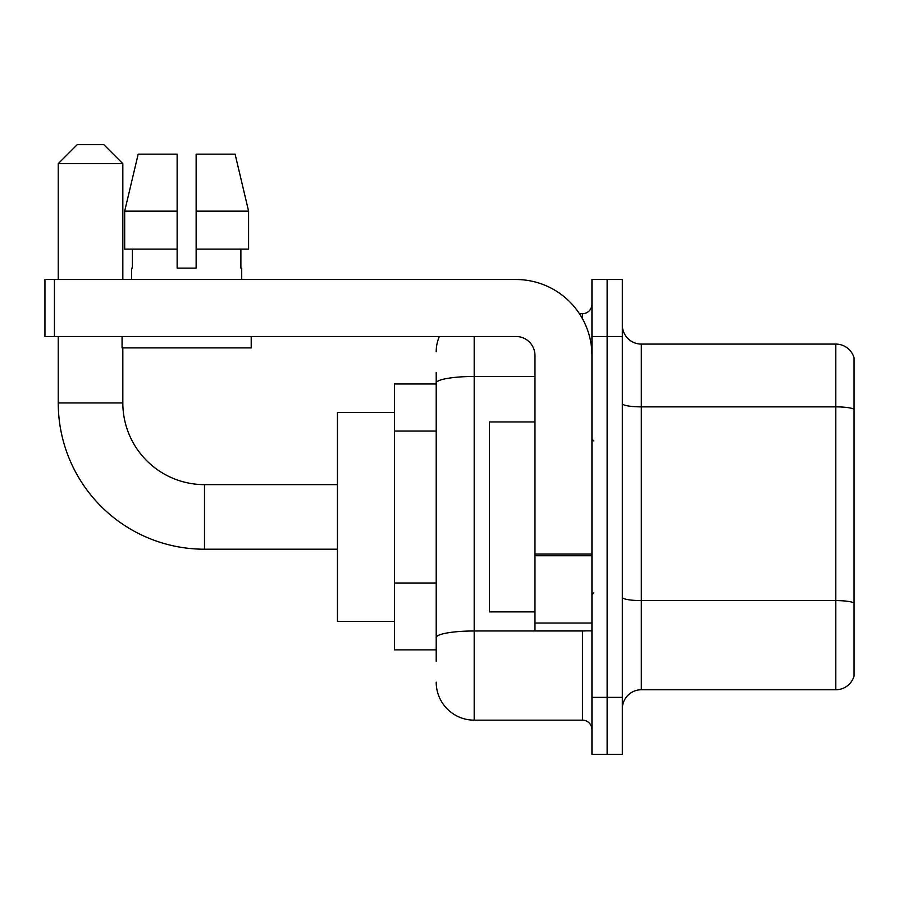 <?xml version="1.0" encoding="UTF-8"?>
<svg xmlns="http://www.w3.org/2000/svg" width="899" height="899" viewBox="0 0 899 899"><rect width="100%" height="100%" fill="white"/><g stroke="black" fill="none" stroke-linecap="round" stroke-linejoin="round"><path stroke-width="1.35" d="M436.206 383.974L394.425 383.974L394.425 649.876L436.206 649.876M436.206 661.271L436.206 372.579M591.947 697.354L591.947 754.34L607.14 754.34L607.14 697.354L607.14 754.34L622.333 754.34L622.333 697.354L607.14 697.354L607.14 336.496L607.14 697.354L591.947 697.354L591.947 336.496L607.14 336.496L607.14 279.51L607.14 336.496L622.333 336.496L622.333 697.354M622.333 336.496L622.333 279.51L591.947 279.51L591.947 336.496M474.189 336.496L474.189 720.155L582.451 720.155L582.451 630.884M579.428 313.695L582.451 313.695A9.496 9.496 0 0 0 591.947 304.199M436.206 419.664L436.206 383.075A37.983 6.596 180 0 1 474.189 376.479L534.972 376.479M591.947 729.651A9.496 9.496 0 0 0 582.451 720.155M436.206 351.689A37.983 37.983 0 0 1 439.375 336.496M474.189 720.155A37.983 37.983 0 0 1 436.206 682.161M622.333 708.749A18.991 18.991 0 0 1 641.324 689.758L835.812 689.758L835.812 344.092L641.324 344.092A18.991 18.991 0 0 1 622.333 325.101A18.991 18.991 0 0 0 641.324 344.092L641.324 689.758M854.05 357.768A18.991 18.991 0 0 0 835.812 344.092A18.991 18.991 0 0 1 854.05 357.768L854.05 676.082A18.991 18.991 0 0 1 835.812 689.758M196.139 268.116L177.137 268.116L196.139 268.116L177.137 268.116L196.139 268.116L196.139 154.156L235.1 154.156L248.596 211.141L248.596 249.124L196.139 249.124M177.137 211.141L124.68 211.141L138.176 154.156L124.68 211.141L138.176 154.156L177.137 154.156L177.137 268.116M337.44 549.21L204.489 549.21A146.245 146.245 0 0 1 58.244 402.966L58.244 336.496M204.489 549.21L204.489 484.64A81.674 81.674 0 0 1 122.826 402.966L122.826 347.891M77.235 144.66L103.823 144.66L122.826 163.652L58.244 163.652L77.235 144.66M122.826 279.51L122.826 163.652M58.244 279.51L58.244 163.652M394.425 412.461L337.44 412.461L337.44 621.389L394.425 621.389M591.947 630.884L534.972 630.884L534.972 554.076L591.947 554.076M591.947 355.487A75.977 75.977 0 0 0 515.97 279.51L54.446 279.51L54.446 336.496L515.97 336.496A18.991 18.991 0 0 1 534.972 355.487L534.972 554.076M54.446 336.496L44.95 336.496L44.95 279.51L54.446 279.51M131.557 268.116L132.378 268.116L131.557 268.116L131.557 279.51M241.719 268.116L240.887 268.116L241.719 268.116L241.719 279.51M240.887 249.124L240.887 268.116M132.378 268.116L132.378 249.124M122.062 336.496L122.062 347.891L251.214 347.891L251.214 336.496M177.137 249.124L124.68 249.124L124.68 211.141M248.596 249.124L248.596 211.141L196.139 211.141M248.596 211.141L235.1 154.156L248.596 211.141M534.972 421.957L489.382 421.957L489.382 611.893L534.972 611.893M436.206 431.059L394.425 431.059M436.206 583.001L394.425 583.001M585.755 630.884A9.496 1.652 0 0 1 582.451 630.986L474.189 630.986A37.983 6.596 180 0 0 436.206 637.582M582.451 318.707L582.451 313.695M854.05 409.247A18.991 3.293 180 0 0 835.812 406.865L641.324 406.865A18.991 3.293 0 0 1 622.333 403.572M854.05 602.971A18.991 3.293 180 0 0 835.812 600.599L641.324 600.599A18.991 3.293 -0 0 1 622.333 597.296M58.244 402.966L122.826 402.966M591.947 555.728L534.972 555.728M534.972 623.041L591.947 623.041M337.44 484.64L204.489 484.64M593.846 440.948L591.947 439.049M593.846 592.902L591.947 594.801"/></g></svg>
